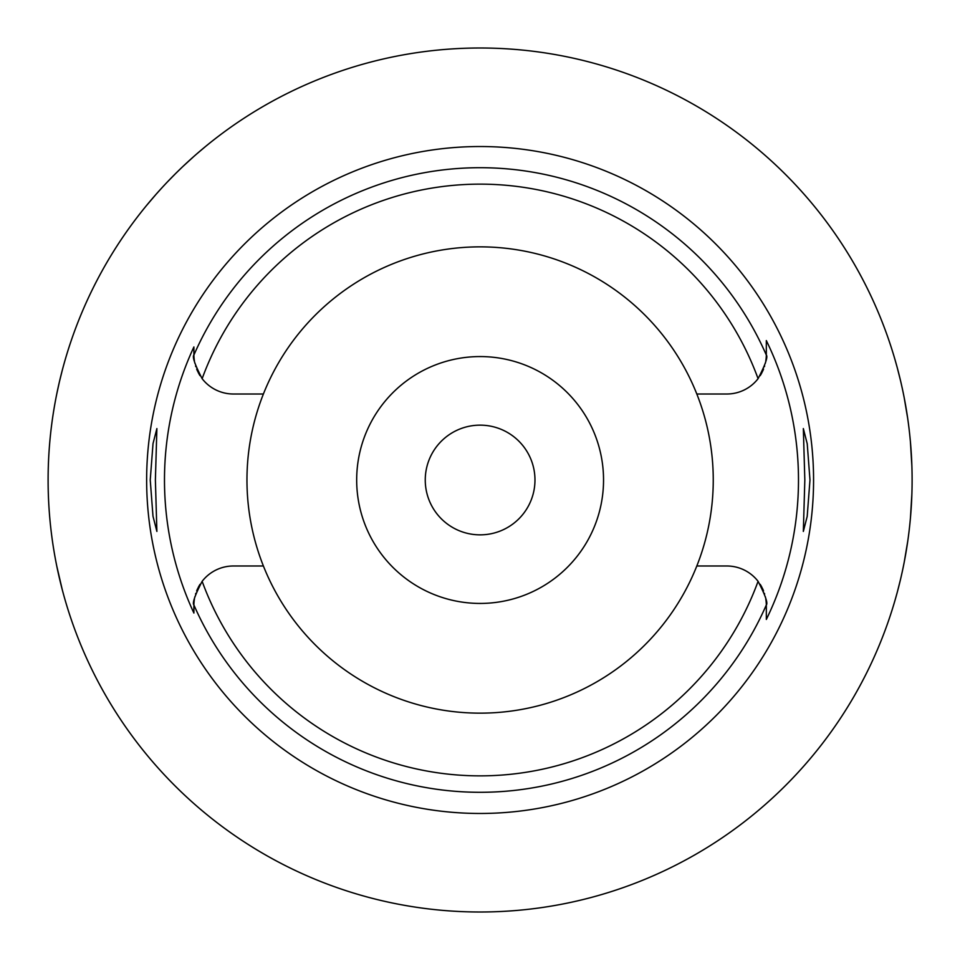 <?xml version="1.0" encoding="UTF-8"?>
<svg xmlns="http://www.w3.org/2000/svg" width="960" height="960" viewBox="0 0 960 960"><rect width="100%" height="100%" fill="white"/><g stroke="black" fill="none" stroke-linecap="round" stroke-linejoin="round"><path stroke-width="1.44" d="M263.4 394.008A233.148 233.148 0 0 0 480.108 713.148A233.148 233.148 0 0 0 696.816 394.008A233.148 233.148 0 0 0 263.4 394.008L233.388 394.008A39.492 39.492 0 0 1 202.14 378.672C194.892 364.62 192.144 356.736 193.896 355.044L193.896 354.516A39.492 39.492 0 0 0 193.908 355.572M193.92 355.992A39.492 39.492 0 0 0 194.46 361.176M194.712 362.532A39.492 39.492 0 0 0 194.868 363.252M195.576 365.94A39.492 39.492 0 0 0 195.816 366.696M196.656 369.036A39.492 39.492 0 0 0 197.772 371.58M198.168 372.396A39.492 39.492 0 0 0 200.064 375.708M193.896 611.928L193.896 613.056A315.636 315.636 0 0 1 193.896 346.944L193.896 353.592M193.908 604.428A39.492 39.492 0 0 0 193.896 605.484L193.896 607.692M200.064 584.292A39.492 39.492 0 0 0 198.168 587.604M197.772 588.42A39.492 39.492 0 0 0 196.656 590.964M195.804 593.34A39.492 39.492 0 0 0 195.576 594.06M194.868 596.748A39.492 39.492 0 0 0 194.712 597.456M194.46 598.824A39.492 39.492 0 0 0 193.92 604.008M263.4 565.992L233.388 565.992A39.492 39.492 0 0 0 202.14 581.328C194.892 595.38 192.144 603.264 193.896 604.956L193.896 613.056M766.308 604.428A39.492 39.492 0 0 1 766.332 605.484L766.32 604.956C768.084 603.264 765.336 595.38 758.076 581.328A39.492 39.492 0 0 0 726.828 565.992L696.816 565.992M193.896 354.516L193.896 346.944M480.108 146.532A333.468 333.468 0 0 0 146.64 480A333.468 333.468 0 0 0 480.108 813.468A333.468 333.468 0 0 0 813.576 480A333.468 333.468 0 0 0 480.108 146.532M155.388 480L156.888 428.568L153.024 443.58L150.24 480L152.988 516.216L156.888 531.432L155.388 480M766.296 604.008A39.492 39.492 0 0 0 765.756 598.824M765.504 597.468A39.492 39.492 0 0 0 765.348 596.748M764.64 594.06A39.492 39.492 0 0 0 764.4 593.304M763.56 590.964A39.492 39.492 0 0 0 762.456 588.42M762.048 587.604A39.492 39.492 0 0 0 760.152 584.292M760.152 375.708A39.492 39.492 0 0 0 762.048 372.396M762.444 371.58A39.492 39.492 0 0 0 763.56 369.036M764.412 366.66A39.492 39.492 0 0 0 764.64 365.94M765.348 363.252A39.492 39.492 0 0 0 765.504 362.544M765.756 361.176A39.492 39.492 0 0 0 766.296 355.992M766.308 355.572A39.492 39.492 0 0 0 766.332 354.516L766.32 340.56A318.372 318.372 0 0 1 766.332 619.44L766.332 605.484M766.332 618.708L766.332 607.14M696.816 394.008L726.828 394.008A39.492 39.492 0 0 0 758.076 378.672C765.336 364.62 768.084 356.736 766.32 355.044L766.32 340.56M809.976 480L807.228 443.784L803.34 428.568L804.828 480L803.34 531.432L807.192 516.42L809.976 480M480.108 912A432 432 0 0 1 48.108 480A432 432 0 0 1 480.108 48A432 432 0 0 1 912.108 480A432 432 0 0 1 480.108 912M146.352 205.716L156.012 194.364M156.852 193.428L161.712 188.028M163.392 186.216L164.952 184.524M167.7 181.632L174.912 174.264M176.148 173.028L181.056 168.252M183.528 165.9L193.752 156.552M197.1 153.612L205.824 146.244M62.268 370.284L59.652 380.808M59.22 382.656L56.748 394.032M53.928 409.368L53.568 411.552M50.652 526.788L50.772 527.868M53.484 547.944L54.012 551.184M56.784 566.16L62.268 589.716M911.892 493.716L910.452 517.752M907.776 541.032L904.26 561.96M900.516 579.42L897.372 591.888M897.18 592.572L895.08 600.096M894.9 600.732L894.096 603.432M894.096 356.568L894.876 359.208M895.02 359.7L897.12 367.2M897.288 367.824L900.408 380.16M904.152 397.464L907.692 418.38M910.416 441.84L911.892 466.284M480.108 425.148A54.852 54.852 0 0 0 425.256 480A54.852 54.852 0 0 0 480.108 534.852A54.852 54.852 0 0 0 534.972 480A54.852 54.852 0 0 0 480.108 425.148M480.108 356.568A123.432 123.432 0 0 0 356.676 480A123.432 123.432 0 0 0 480.108 603.432A123.432 123.432 0 0 0 603.54 480A123.432 123.432 0 0 0 480.108 356.568M758.076 581.328A295.86 295.86 0 0 1 202.14 581.328M193.896 355.044A312.3 312.3 0 0 1 766.32 355.044M766.32 604.956A312.3 312.3 0 0 1 193.896 604.956M202.14 378.672A295.86 295.86 0 0 1 758.076 378.672"/></g></svg>
